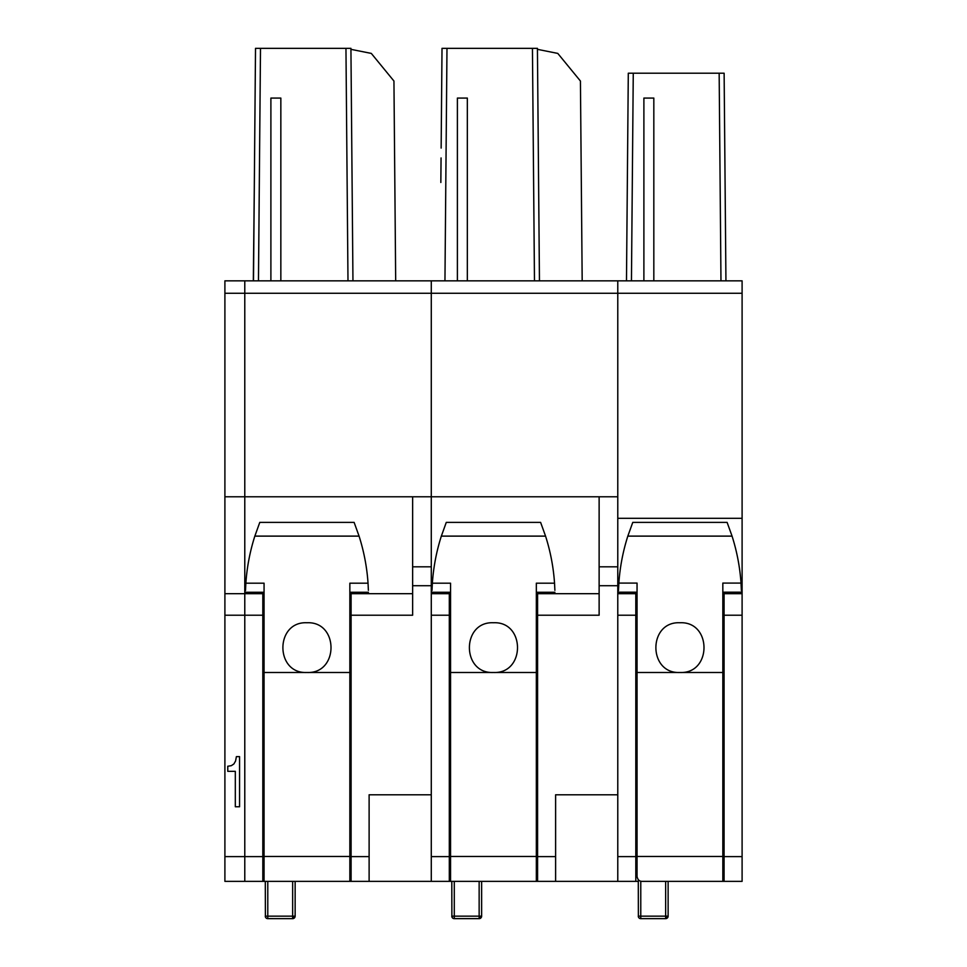 <?xml version="1.0" encoding="UTF-8"?>
<svg xmlns="http://www.w3.org/2000/svg" width="967" height="967" viewBox="0 0 967 967"><rect width="100%" height="100%" fill="white"/><g stroke="black" fill="none" stroke-linecap="round" stroke-linejoin="round"><path stroke-width="1.45" d="M638.293 881.36L536.334 881.36L536.334 672.488L450.549 672.488L450.549 881.36L351.094 881.36L351.094 615.217L412.631 615.217L412.631 496.784L244.784 496.784L244.784 293.279L244.784 593.69L224.9 593.69L224.9 280.841L244.784 280.841L224.9 280.841M351.094 881.36L349.849 881.36L349.849 672.488L264.064 672.488L264.064 881.36L262.819 881.36L262.819 615.217L244.784 615.217L244.784 593.69L244.784 856.605L224.9 856.605L224.9 593.69M262.819 881.36L244.784 881.36L244.784 856.605L244.784 881.36L224.9 881.36L224.9 856.605M665.755 918.638A2.49 2.478 180 0 0 668.124 916.16A2.49 2.49 0 0 1 665.695 918.65A2.49 0.641 88.7 0 1 665.647 918.638A2.49 2.49 0 0 0 665.695 918.65A2.49 0.641 88.7 0 0 666.275 916.16L668.124 916.16L668.124 881.36L742.1 881.36L742.1 293.279L431.282 293.279L431.282 496.784L431.282 293.279L244.784 293.279L244.784 280.841L411.386 280.841L395.684 280.841L393.944 81.035L371.304 53.415L350.936 49.341L350.924 48.35L255.518 48.35L254.647 148.084M254.309 187.405L253.33 280.841M227.777 771.34L235.319 771.34L235.319 806.756L239.562 806.756L239.562 756.641L236.395 756.641L235.561 761.017L233.881 763.954L231.318 765.671L227.777 766.251L227.777 771.34M254.345 182.473L254.611 153.016M260.498 48.35L258.467 280.841L253.487 280.841L255.518 48.35M345.956 48.35L347.987 280.841L352.955 280.841L350.924 48.35M352.955 280.841L350.936 49.341M270.893 280.841L280.841 280.841L280.841 98.078L270.893 98.078L270.893 280.841M431.282 280.841L549.413 280.841L431.282 280.841L431.282 293.279L431.282 280.841L411.386 280.841M412.631 585.724L431.282 585.724L431.282 496.784L412.631 496.784M431.282 585.724L431.282 794.789L369.116 794.789L369.116 856.605L351.094 856.605M224.9 615.217L244.784 615.217L244.784 856.605L262.819 856.605M224.9 496.784L244.784 496.784L244.784 593.69L262.819 593.69L262.819 615.217M224.9 293.279L244.784 293.279L244.784 280.841M351.094 592.275L351.094 615.217M262.819 592.275L262.819 593.69M369.116 881.36L369.116 856.605M349.849 622.18L351.094 622.252M349.849 602.441L351.094 602.356A9.948 9.948 0 0 0 349.849 602.441M262.819 602.356L264.064 602.441L262.819 602.356M264.064 622.18L262.819 622.252L264.064 622.168M351.094 851.516L349.849 851.516M264.064 851.516L262.819 851.516M265.296 881.36L265.393 916.16A2.49 2.393 108 0 0 267.025 918.529A2.49 2.393 108 0 0 267.037 918.529A2.49 2.393 108 0 0 267.786 918.638L267.786 881.36M265.393 916.16L292.65 916.16L292.65 881.36M292.771 918.638A2.49 2.478 180 0 0 295.14 916.16L295.14 881.36L295.14 916.16L292.65 916.172L292.65 918.65L267.786 918.638L292.65 918.65A2.49 2.49 0 0 0 292.711 918.65A2.49 0.641 88.7 0 1 292.65 918.638M264.064 881.36L349.849 881.36M264.064 672.488L264.064 583.186L245.86 583.186C246.96 567.121 249.957 551.432 254.841 536.117L259.785 522.385L354.115 522.385L359.071 536.117C363.943 551.432 366.94 567.121 368.04 583.186L368.391 590.317M349.849 672.488L349.849 583.186L368.04 583.186M306.95 622.748C339.006 621.225 339.03 673.951 306.986 672.488L306.914 672.488C274.858 673.963 274.918 621.237 306.95 622.748M245.86 583.186L245.497 590.547M441.339 125.432L442.016 48.35L537.422 48.35L539.453 280.841L537.422 48.35M442.016 48.35L441.145 148.084M440.843 182.473L441.061 157.947M439.985 280.841L444.953 280.841L446.984 48.35M532.442 48.35L534.473 280.841L539.453 280.841M742.1 293.279L742.1 280.841L617.78 280.841L617.78 496.784L599.129 496.784L599.129 585.724L617.78 585.724L617.78 280.841L582.182 280.841L580.43 81.035L557.79 53.415L537.422 49.341M617.78 280.841L631.451 280.841L626.483 280.841L628.296 73.214L724.126 73.214L725.939 280.841L631.451 280.841L633.264 73.214M597.884 280.841L549.413 280.841M457.391 280.841L467.339 280.841L467.339 98.078L457.391 98.078L457.391 280.841M617.78 585.724L617.78 794.789L555.614 794.789L555.614 856.605L537.579 856.605L537.579 592.275M431.282 881.36L431.282 615.217L449.304 615.217L449.304 593.69L431.282 593.69M599.129 585.724L599.129 615.217L537.579 615.217M449.304 881.36L449.304 615.217M449.304 592.275L449.304 593.69M555.614 881.36L555.614 856.605M537.579 881.36L537.579 856.605M536.334 622.18L537.579 622.252M536.334 602.441L537.579 602.356A9.948 9.948 0 0 0 536.334 602.441M449.304 602.356L450.549 602.441L449.304 602.356M450.549 622.18L449.304 622.252L450.549 622.168M537.579 851.516L536.334 851.516M450.549 851.516L449.304 851.516M451.794 881.36L451.879 916.16A2.49 2.393 108 0 0 453.511 918.529A2.49 2.393 108 0 0 453.535 918.529A2.49 2.393 108 0 0 454.285 918.638L454.285 881.36M451.879 916.16L479.148 916.16L479.148 881.36M479.789 916.16A2.49 0.641 88.7 0 1 479.209 918.65A2.49 0.641 88.7 0 1 479.148 918.638L454.285 918.638L479.148 918.65L479.148 916.16L481.639 916.16L481.639 881.36L481.639 916.16A2.49 2.478 180 0 1 479.269 918.638M450.549 881.36L536.334 881.36M450.549 672.488L450.549 583.186L432.358 583.186C433.458 567.121 436.455 551.432 441.339 536.117L446.283 522.385L540.613 522.385L545.557 536.117C550.441 551.432 553.438 567.121 554.538 583.186L554.889 590.317M536.334 672.488L536.334 583.186L554.538 583.186M493.448 622.748C525.492 621.225 525.528 673.951 493.484 672.488L493.412 672.488C461.356 673.963 461.416 621.237 493.448 622.748M432.358 583.186L431.995 590.547M617.78 881.36L617.78 615.217L635.803 615.217L635.803 856.605L617.78 856.605M742.1 280.841L725.939 280.841M635.803 881.36L635.803 856.605M635.803 615.217L635.803 592.191M627.341 182.473L627.293 187.405M653.825 280.841L653.825 98.078L643.889 98.078L643.889 280.841M724.078 881.36L724.078 592.191M724.078 851.516L722.832 851.516M637.048 851.516L635.803 851.516M712.86 73.214L715.991 73.214M722.832 672.488L637.048 672.488L637.048 876.38C637.676 879.74 639.332 881.408 642.015 881.36L722.832 881.36L722.832 583.089L741.024 583.089L741.387 590.644M637.048 672.488L637.048 583.089L618.856 583.089C619.968 567.061 622.953 551.408 627.825 536.117L632.769 522.385L727.111 522.385L732.055 536.117C736.927 551.408 739.912 567.061 741.024 583.089M679.946 622.748C711.99 621.225 712.026 673.939 679.982 672.488L679.946 672.488C647.866 674.011 647.878 621.237 679.946 622.748M618.493 590.644L618.856 583.089M638.293 879.668L638.377 916.16A2.49 2.393 108 0 0 640.77 918.638L640.77 881.203M639.429 918.239A2.49 2.478 180 0 1 638.293 916.16A2.49 2.49 0 0 0 640.009 918.529A2.49 2.393 108 0 0 640.021 918.529A2.49 2.49 0 0 0 640.77 918.65L665.647 918.65L665.647 916.16L638.377 916.16M666.275 916.16L665.647 916.16L665.647 881.36M412.631 566.819L431.282 566.819M412.631 593.69L351.094 593.69M293.291 916.16A2.49 0.641 88.7 0 1 292.711 918.65A2.49 2.49 0 0 0 295.14 916.16M267.786 918.65A2.49 2.49 0 0 1 265.296 916.16A2.49 2.478 180 0 0 266.445 918.239M264.064 856.484L349.849 856.484M359.071 536.117L254.841 536.117M599.129 496.784L431.282 496.784M599.129 566.819L617.78 566.819M449.304 856.605L431.282 856.605M599.129 593.69L537.579 593.69M454.285 918.65A2.49 2.49 0 0 1 451.794 916.16A2.49 2.478 180 0 0 452.931 918.239M450.549 856.484L536.334 856.484M545.557 536.117L441.339 536.117M635.803 593.69L617.78 593.69M618.868 582.92L617.78 582.92M742.1 518.312L617.78 518.312M742.1 582.92L741.012 582.92M720.971 280.841L719.158 73.214M742.1 856.605L724.078 856.605M742.1 593.69L724.078 593.69M742.1 615.217L724.078 615.217M637.048 856.484L722.832 856.484M732.055 536.117L627.825 536.117M264.064 592.275L245.461 592.275M368.451 592.275L349.849 592.275M479.148 918.65A2.49 2.49 0 0 0 481.639 916.16M450.549 592.275L431.947 592.275M554.937 592.275L536.334 592.275M722.832 592.191L741.435 592.191M618.445 592.191L637.048 592.191M665.647 918.65L640.77 918.65"/></g></svg>
